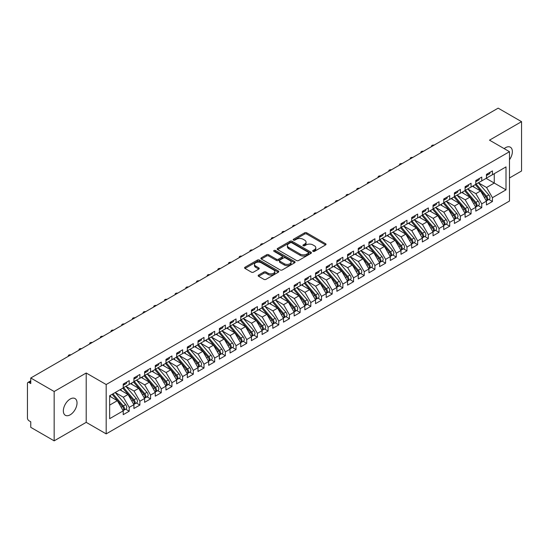 <?xml version="1.0" encoding="UTF-8"?>
<svg xmlns="http://www.w3.org/2000/svg" width="549" height="549" viewBox="0 0 549 549"><rect width="100%" height="100%" fill="white"/><g stroke="black" fill="none" stroke-linecap="round" stroke-linejoin="round"><path stroke-width="0.82" d="M312.992 251.36A1.036 0.597 0 0 0 314.46 251.36L325.598 244.923A1.482 0.858 0 0 0 326.031 244.319A1.482 0.858 0 0 0 325.598 243.715L306.726 232.817A1.482 0.858 0 0 0 304.626 232.817L293.489 239.247A1.036 0.597 0 0 0 293.18 239.673A1.036 0.597 0 0 0 293.489 240.098A1.036 0.597 0 0 0 294.95 240.098L296.398 239.261A4.749 2.738 0 0 1 303.11 239.261L304.681 240.174A4.749 2.738 0 0 1 306.067 242.109A4.749 2.738 0 0 1 304.681 244.044L303.24 244.881A1.036 0.597 0 0 0 302.931 245.3A1.036 0.597 0 0 0 303.24 245.726A1.036 0.597 0 0 0 304.709 245.726L306.15 244.895A4.749 2.738 0 0 1 312.861 244.895L314.433 245.801A4.749 2.738 0 0 1 315.819 247.736A4.749 2.738 0 0 1 314.433 249.678L312.992 250.509A1.036 0.597 0 0 0 312.683 250.934A1.036 0.597 0 0 0 312.992 251.36L312.992 250.509M70.183 414.818A9.669 5.579 120 0 0 76.503 406.301A9.669 5.579 120 0 0 75.021 398.553A9.669 5.579 120 0 0 70.183 399.027A9.669 5.579 120 0 0 63.869 407.55A9.669 5.579 120 0 0 65.352 415.298A9.669 5.579 120 0 0 70.183 414.818M509.479 159.745A9.669 5.579 120 0 0 510.357 147.207A9.669 5.579 120 0 0 505.526 147.688A9.669 5.579 120 0 0 504.167 148.628M258.593 275.076A1.482 0.858 0 0 0 258.16 275.68A1.482 0.858 0 0 0 258.593 276.284L263.891 279.345A1.482 0.858 0 0 0 265.984 279.345L278.357 272.201A1.482 0.858 0 0 0 278.796 271.59A1.482 0.858 0 0 0 278.357 270.986L259.485 260.089A1.482 0.858 0 0 0 257.385 260.089L245.012 267.233A1.482 0.858 0 0 0 244.579 267.837A1.482 0.858 0 0 0 245.012 268.447L251.408 272.139A1.482 0.858 0 0 0 253.508 272.139L258.799 269.079A1.482 0.858 0 0 0 259.238 268.475A1.482 0.858 0 0 0 258.799 267.871L255.628 266.039A3.967 2.292 0 0 1 254.468 264.419A3.967 2.292 0 0 1 256.918 262.305A3.967 2.292 0 0 1 261.242 262.799L273.663 269.971A3.967 2.292 0 0 1 274.829 271.59A3.967 2.292 0 0 1 272.379 273.711A3.967 2.292 0 0 1 268.056 273.21L265.984 272.016A1.482 0.858 0 0 0 263.891 272.016L258.593 275.076L258.593 276.284M509.479 177.972L521.55 171L521.55 121.658L498.156 108.153L30.765 378L30.765 383.545L29.056 382.564A2.265 1.311 -120 0 0 27.917 382.447A2.265 1.311 -120 0 0 27.45 383.483L27.45 418.029A2.265 1.311 -120 0 0 29.056 420.802L30.765 421.79L30.765 427.342L54.159 440.847L86.207 422.346L106.183 433.882L106.183 384.533L86.207 373.004L54.159 391.506L30.765 378M521.55 121.658L489.502 140.16L509.479 151.696L106.183 384.533M296.501 260.514A1.482 0.858 0 0 0 298.594 260.514L310.974 253.37A1.482 0.858 0 0 0 311.407 252.766A1.482 0.858 0 0 0 310.974 252.163L292.095 241.265A1.482 0.858 0 0 0 289.996 241.265L277.622 248.409A1.482 0.858 0 0 0 277.19 249.013A1.482 0.858 0 0 0 277.622 249.617L296.501 260.514M274.425 251.579A1.036 0.597 0 0 1 275.474 251.73L275.474 250.495L294.662 261.571A1.482 0.858 0 0 1 295.101 262.182A1.482 0.858 0 0 1 294.662 262.786L282.289 269.93A1.482 0.858 0 0 1 280.196 269.93L261.317 259.032L266.615 255.999L266.615 254.763L261.317 257.817A1.482 0.858 0 0 0 260.885 258.428A1.482 0.858 0 0 0 261.317 259.032L261.317 257.817M266.615 255.999A1.482 0.858 0 0 1 268.708 255.999L268.708 254.763A1.482 0.858 0 0 0 266.615 254.763M268.708 254.763L276.367 259.183A1.482 0.858 0 0 0 278.467 259.183L281.973 257.152A1.482 0.858 0 0 0 282.412 256.548A1.482 0.858 0 0 0 281.973 255.944L274.006 251.339A1.036 0.597 0 0 1 273.704 250.92A1.036 0.597 0 0 1 274.342 250.365A1.036 0.597 0 0 1 275.474 250.495M106.183 433.882L509.479 201.044L509.479 151.696M486.133 178.37L506.006 189.844L506.006 166.903L492.439 174.733L492.439 170.911L486.455 174.362L486.455 178.185L481.754 180.902L481.754 177.08L475.77 180.532L475.77 184.354L471.069 187.072L471.069 183.242L465.092 186.701L465.092 190.524L460.391 193.234L460.391 189.412L454.407 192.871L454.407 196.693L449.706 199.404L449.706 195.581L443.722 199.033L443.722 202.862L439.022 205.573L439.022 201.751L433.037 205.202L433.037 209.025L428.337 211.742L428.337 207.92L422.359 211.372L422.359 215.194L417.659 217.912L417.659 214.083L411.675 217.541L411.675 221.364L406.974 224.074L406.974 220.252L400.99 223.704L400.99 227.533L396.289 230.244L396.289 226.421L390.305 229.873L390.305 233.702L385.604 236.413L385.604 232.591L379.62 236.043L379.62 239.865L374.926 242.583L374.926 238.76L368.942 242.212L368.942 246.034L364.241 248.752L364.241 244.923L358.257 248.381L358.257 252.204L353.556 254.914L353.556 251.092L347.572 254.544L347.572 258.373L342.871 261.084L342.871 257.261L336.887 260.713L336.887 264.536L332.186 267.253L332.186 263.431L326.209 266.883L326.209 270.705L321.508 273.423L321.508 269.593L315.524 273.052L315.524 276.874L310.823 279.585L310.823 275.763L304.839 279.221L304.839 283.044L300.138 285.755L300.138 281.932L294.154 285.384L294.154 289.213L289.453 291.924L289.453 288.101L283.476 291.553L283.476 295.376L278.775 298.093L278.775 294.271L272.791 297.723L272.791 301.545L268.09 304.263L268.09 300.433L262.106 303.892L262.106 307.714L257.406 310.425L257.406 306.603L251.421 310.055L251.421 313.884L246.721 316.595L246.721 312.772L240.743 316.224L240.743 320.053L236.043 322.764L236.043 318.942L230.058 322.393L230.058 326.216L225.358 328.933L225.358 325.111L219.374 328.563L219.374 332.385L214.673 335.103L214.673 331.273L208.689 334.732L208.689 338.555L203.988 341.265L203.988 337.443L198.011 340.895L198.011 344.724L193.31 347.435L193.31 343.612L187.326 347.064L187.326 350.886L182.625 353.604L182.625 349.782L176.641 353.233L176.641 357.056L171.94 359.773L171.94 355.944L165.956 359.403L165.956 363.225L161.255 365.936L161.255 362.114L155.278 365.572L155.278 369.395L150.577 372.105L150.577 368.283L144.593 371.735L144.593 375.564L139.892 378.275L139.892 374.452L133.908 377.904L133.908 381.727L129.207 384.444L129.207 380.622L123.223 384.074L123.223 387.896L109.656 395.733L109.656 418.674L123.223 410.844L117.349 400.667L109.656 396.227M506.006 189.844L492.439 197.681L486.565 187.504L478.44 182.817M488.885 199.452L492.439 201.504L492.439 197.681M492.439 201.504L486.455 204.955L486.455 201.133L481.754 203.844L475.88 193.667L467.762 188.98L478.131 201.099L475.887 202.389A3.02 1.743 60 0 1 477.054 205.264A3.02 1.743 60 0 1 476.429 206.644A3.02 1.743 60 0 1 475.942 206.788M478.206 205.621L481.754 207.673L481.754 203.844M481.754 207.673L475.77 211.125L475.77 207.302L471.069 210.013L465.195 199.836L457.077 195.149M467.522 211.79L471.069 213.836L471.069 210.013M471.069 213.836L465.092 217.294L465.092 213.472L460.391 216.182L454.51 206.005L446.392 201.318M456.837 217.96L460.391 220.005L460.391 216.182M460.391 220.005L454.407 223.464L454.407 219.634L449.706 222.352L443.832 212.175L435.707 207.488L446.083 219.6L443.839 220.897A3.02 1.743 60 0 1 445.006 223.766A3.02 1.743 60 0 1 444.381 225.152A3.02 1.743 60 0 1 443.887 225.289M446.152 224.122L449.706 226.174L449.706 222.352M449.706 226.174L443.722 229.626L443.722 225.804L439.022 228.521L433.147 218.344L425.029 213.65L435.398 225.769L433.154 227.06A3.02 1.743 60 0 1 434.321 229.935A3.02 1.743 60 0 1 433.696 231.314A3.02 1.743 60 0 1 433.209 231.458M435.474 230.292L439.022 232.344L439.022 228.521M439.022 232.344L433.037 235.796L433.037 231.973L428.337 234.684L422.462 224.507L414.344 219.82M424.789 236.461L428.337 238.513L428.337 234.684M428.337 238.513L422.359 241.965L422.359 238.142L417.659 240.853L411.777 230.676L403.659 225.989L414.028 238.101L411.791 239.398A3.02 1.743 60 0 1 412.958 242.267A3.02 1.743 60 0 1 412.326 243.653A3.02 1.743 60 0 1 411.839 243.79M414.104 242.631L417.659 244.676L417.659 240.853M417.659 244.676L411.675 248.134L411.675 244.305L406.974 247.023L401.099 236.845L392.974 232.158M403.419 248.793L406.974 250.845L406.974 247.023M406.974 250.845L400.99 254.304L400.99 250.474L396.289 253.192L390.414 243.015L382.296 238.328M392.741 254.962L396.289 257.014L396.289 253.192M396.289 257.014L390.305 260.466L390.305 256.644L385.604 259.361L379.73 249.177L371.611 244.49M382.056 261.132L385.604 263.184L385.604 259.361M385.604 263.184L379.62 266.636L379.62 262.813L374.926 265.524L369.045 255.347L360.926 250.66M371.371 267.301L374.926 269.353L374.926 265.524M374.926 269.353L368.942 272.805L368.942 268.983L364.241 271.693L358.367 261.516L350.241 256.829L360.618 268.941L358.373 270.238A3.02 1.743 60 0 1 359.54 273.107A3.02 1.743 60 0 1 358.916 274.493A3.02 1.743 60 0 1 358.422 274.63M360.686 273.471L364.241 275.516L364.241 271.693M364.241 275.516L358.257 278.974L358.257 275.145L353.556 277.863L347.682 267.686L339.563 262.998L349.933 275.111L347.689 276.408A3.02 1.743 60 0 1 348.855 279.276A3.02 1.743 60 0 1 348.231 280.663A3.02 1.743 60 0 1 347.743 280.8M350.008 279.633L353.556 281.685L353.556 277.863M353.556 281.685L347.572 285.137L347.572 281.314L342.871 284.032L336.997 273.855L328.878 269.168M339.323 285.803L342.871 287.854L342.871 284.032M342.871 287.854L336.887 291.306L336.887 287.484L332.186 290.195L326.312 280.017L318.194 275.33L328.563 287.45L326.326 288.74A3.02 1.743 60 0 1 327.492 291.615A3.02 1.743 60 0 1 326.861 292.994A3.02 1.743 60 0 1 326.374 293.139M328.638 291.972L332.186 294.024L332.186 290.195M332.186 294.024L326.209 297.476L326.209 293.653L321.508 296.364L315.634 286.187L307.509 281.5L317.885 293.612L315.641 294.909A3.02 1.743 60 0 1 316.807 297.784A3.02 1.743 60 0 1 316.183 299.164A3.02 1.743 60 0 1 315.689 299.308M317.953 298.141L321.508 300.186L321.508 296.364M321.508 300.186L315.524 303.645L315.524 299.823L310.823 302.533L304.949 292.356L296.831 287.669M307.275 304.311L310.823 306.356L310.823 302.533M310.823 306.356L304.839 309.814L304.839 305.985L300.138 308.703L294.264 298.526L286.146 293.839L296.515 305.951L294.271 307.248A3.02 1.743 60 0 1 295.437 310.116A3.02 1.743 60 0 1 294.813 311.503A3.02 1.743 60 0 1 294.326 311.64M296.59 310.473L300.138 312.525L300.138 308.703M300.138 312.525L294.154 315.977L294.154 312.155L289.453 314.872L283.579 304.695L275.461 300.001M285.905 316.643L289.453 318.695L289.453 314.872M289.453 318.695L283.476 322.146L283.476 318.324L278.775 321.035L272.894 310.858L264.776 306.17M275.221 322.812L278.775 324.864L278.775 321.035M278.775 324.864L272.791 328.316L272.791 324.493L268.09 327.204L262.216 317.027L254.098 312.34L264.467 324.452L262.223 325.749A3.02 1.743 60 0 1 263.39 328.618A3.02 1.743 60 0 1 262.765 330.004A3.02 1.743 60 0 1 262.278 330.141M264.543 328.981L268.09 331.026L268.09 327.204M268.09 331.026L262.106 334.485L262.106 330.656L257.406 333.373L251.531 323.196L243.413 318.509L253.782 330.622L251.538 331.919A3.02 1.743 60 0 1 252.705 334.787A3.02 1.743 60 0 1 252.08 336.173A3.02 1.743 60 0 1 251.593 336.311M253.858 335.144L257.406 337.196L257.406 333.373M257.406 337.196L251.421 340.654L251.421 336.825L246.721 339.543L240.846 329.366L232.728 324.679M243.173 341.313L246.721 343.365L246.721 339.543M246.721 343.365L240.743 346.817L240.743 342.995L236.043 345.712L230.161 335.528L222.043 330.841L232.419 342.96L230.175 344.25A3.02 1.743 60 0 1 231.342 347.126A3.02 1.743 60 0 1 230.717 348.505A3.02 1.743 60 0 1 230.223 348.649M232.488 347.483L236.043 349.535L236.043 345.712M236.043 349.535L230.058 352.986L230.058 349.164L225.358 351.875L219.483 341.698L211.365 337.011L221.734 349.123L219.49 350.42A3.02 1.743 60 0 1 220.657 353.295A3.02 1.743 60 0 1 220.032 354.675A3.02 1.743 60 0 1 219.538 354.819M221.803 353.652L225.358 355.704L225.358 351.875M225.358 355.704L219.374 359.156L219.374 355.333L214.673 358.044L208.798 347.867L200.68 343.18M211.125 359.821L214.673 361.866L214.673 358.044M214.673 361.866L208.689 365.325L208.689 361.496L203.988 364.213L198.114 354.036L189.995 349.349M200.44 365.984L203.988 368.036L203.988 364.213M203.988 368.036L198.011 371.488L198.011 367.665L193.31 370.383L187.429 360.206L179.31 355.519M189.755 372.153L193.31 374.205L193.31 370.383M193.31 374.205L187.326 377.657L187.326 373.835L182.625 376.545L176.751 366.368L168.632 361.681M179.07 378.323L182.625 380.375L182.625 376.545M182.625 380.375L176.641 383.826L176.641 380.004L171.94 382.715L166.066 372.538L157.947 367.851L168.317 379.963L166.073 381.26A3.02 1.743 60 0 1 167.239 384.135A3.02 1.743 60 0 1 166.615 385.515A3.02 1.743 60 0 1 166.127 385.652M168.392 384.492L171.94 386.537L171.94 382.715M171.94 386.537L165.956 389.996L165.956 386.173L161.255 388.884L155.381 378.707L147.262 374.02M157.707 390.662L161.255 392.707L161.255 388.884M161.255 392.707L155.278 396.165L155.278 392.336L150.577 395.054L144.696 384.876L136.577 380.189L146.954 392.302L144.71 393.599A3.02 1.743 60 0 1 145.876 396.467A3.02 1.743 60 0 1 145.245 397.853A3.02 1.743 60 0 1 144.758 397.991M147.022 396.824L150.577 398.876L150.577 395.054M150.577 398.876L144.593 402.328L144.593 398.505L139.892 401.223L134.018 391.046L125.893 386.352L136.269 398.471L134.025 399.761A3.02 1.743 60 0 1 135.191 402.637A3.02 1.743 60 0 1 134.567 404.016A3.02 1.743 60 0 1 134.073 404.16M136.337 402.993L139.892 405.045L139.892 401.223M139.892 405.045L133.908 408.497L133.908 404.675L129.207 407.385L123.333 397.208L115.215 392.521M125.659 409.163L129.207 411.215L129.207 407.385M129.207 411.215L123.223 414.667L123.223 410.844M123.223 387.772L129.207 384.444M109.656 405.107L117.349 400.667M133.908 381.603L139.892 378.275M123.333 397.208L128.034 394.498L119.915 389.811M133.908 404.675L128.034 394.498M144.593 375.441L150.577 372.105M134.018 391.046L138.719 388.328L130.593 383.641M144.593 398.505L138.719 388.328M155.278 369.271L161.255 365.936M144.696 384.876L149.397 382.159L141.278 377.472M155.278 392.336L149.397 382.159M165.956 363.102L171.94 359.773M155.381 378.707L160.082 375.996L151.963 371.302M165.956 386.173L160.082 375.996M176.641 356.932L182.625 353.604M166.066 372.538L170.766 369.827L162.648 365.14M176.641 380.004L170.766 369.827M187.326 350.763L193.31 347.435M176.751 366.368L181.451 363.658L173.326 358.971M187.326 373.835L181.451 363.658M198.011 344.6L203.988 341.265M187.429 360.206L192.129 357.488L184.011 352.801M198.011 367.665L192.129 357.488M208.689 338.431L214.673 335.103M198.114 354.036L202.814 351.319L194.696 346.632M208.689 361.496L202.814 351.319M219.374 332.262L225.358 328.933M208.798 347.867L213.499 345.156L205.381 340.469M219.374 355.333L213.499 345.156M230.058 326.092L236.043 322.764M219.483 341.698L224.184 338.987L216.066 334.3M230.058 349.164L224.184 338.987M240.743 319.93L246.721 316.595M230.161 335.528L234.862 332.818L226.744 328.13M240.743 342.995L234.862 332.818M251.421 313.76L257.406 310.425M240.846 329.366L245.547 326.648L237.429 321.961M251.421 336.825L245.547 326.648M262.106 307.591L268.09 304.263M251.531 323.196L256.232 320.479L248.114 315.792M262.106 330.656L256.232 320.479M272.791 301.422L278.775 298.093M262.216 317.027L266.917 314.316L258.799 309.629M272.791 324.493L266.917 314.316M283.476 295.252L289.453 291.924M272.894 310.858L277.595 308.147L269.477 303.46M283.476 318.324L277.595 308.147M294.154 289.09L300.138 285.755M283.579 304.695L288.28 301.977L280.162 297.29M294.154 312.155L288.28 301.977M304.839 282.92L310.823 279.585M294.264 298.526L298.965 295.808L290.846 291.121M304.839 305.985L298.965 295.808M315.524 276.751L321.508 273.423M304.949 292.356L309.65 289.646L301.531 284.952M315.524 299.823L309.65 289.646M326.209 270.582L332.186 267.253M315.634 286.187L320.328 283.476L312.209 278.789M326.209 293.653L320.328 283.476M336.887 264.412L342.871 261.084M326.312 280.017L331.013 277.307L322.894 272.62M336.887 287.484L331.013 277.307M347.572 258.25L353.556 254.914M336.997 273.855L341.698 271.137L333.579 266.45M347.572 281.314L341.698 271.137M358.257 252.08L364.241 248.752M347.682 267.686L352.383 264.968L344.264 260.281M358.257 275.145L352.383 264.968M368.942 245.911L374.926 242.583M358.367 261.516L363.067 258.805L354.942 254.118M368.942 268.983L363.067 258.805M379.62 239.741L385.604 236.413M369.045 255.347L373.745 252.636L365.627 247.949M379.62 262.813L373.745 252.636M390.305 233.579L396.289 230.244M379.73 249.177L384.43 246.467L376.312 241.78M390.305 256.644L384.43 246.467M400.99 227.41L406.974 224.074M390.414 243.015L395.115 240.297L386.997 235.61M400.99 250.474L395.115 240.297M411.675 221.24L417.659 217.912M401.099 236.845L405.8 234.128L397.675 229.441M411.675 244.305L405.8 234.128M422.359 215.071L428.337 211.742M411.777 230.676L416.478 227.965L408.36 223.278M422.359 238.142L416.478 227.965M433.037 208.901L439.022 205.573M422.462 224.507L427.163 221.796L419.045 217.109M433.037 231.973L427.163 221.796M443.722 202.739L449.706 199.404M433.147 218.344L437.848 215.627L429.73 210.94M443.722 225.804L437.848 215.627M454.407 196.569L460.391 193.234M443.832 212.175L448.533 209.457L440.408 204.77M454.407 219.634L448.533 209.457M465.092 190.4L471.069 187.072M454.51 206.005L459.211 203.295L451.093 198.601M465.092 213.472L459.211 203.295M475.77 184.231L481.754 180.902M465.195 199.836L469.896 197.125L461.778 192.438M475.77 207.302L469.896 197.125M486.455 178.061L492.439 174.733M486.565 187.504L494.251 183.064L494.251 173.683L506.006 166.903M475.88 193.667L480.581 190.956L472.463 186.269M486.455 201.133L480.581 190.956M54.159 391.506L54.159 440.847M86.207 422.346L86.207 373.004M313.404 251.504L314.433 250.914A4.749 2.738 0 0 0 315.819 248.972L315.819 247.736M306.067 242.109L306.067 243.344A4.749 2.738 0 0 1 304.681 245.279L303.652 245.877M325.598 243.715L325.598 244.923L306.726 234.052A1.482 0.858 0 0 0 304.626 234.052L293.9 240.242M310.954 253.384L292.095 242.493A1.482 0.858 0 0 0 289.996 242.493L277.643 249.63M308.353 253.185A1.036 0.597 0 0 0 308.655 252.766A1.036 0.597 0 0 0 308.353 252.341L291.78 242.775A1.036 0.597 0 0 0 290.311 242.775L288.795 243.653A4.749 2.738 0 0 0 287.401 245.588A4.749 2.738 0 0 0 288.795 247.53L300.118 254.063A4.749 2.738 0 0 0 306.829 254.063L308.353 253.185L308.353 254.42A1.036 0.597 0 0 0 308.655 253.995L308.655 252.766M287.401 245.588L287.401 246.824A4.749 2.738 0 0 0 288.795 248.759L288.795 247.53M308.353 254.42L306.829 255.299A4.749 2.738 0 0 1 300.118 255.299L288.795 248.759M268.708 255.999L276.367 260.418A1.482 0.858 0 0 0 278.467 260.418L281.973 258.387A1.482 0.858 0 0 0 282.412 257.783L282.412 256.548M275.474 251.73L294.648 262.793M284.307 263.767A3.967 2.292 0 0 0 288.63 264.268A3.967 2.292 0 0 0 291.08 262.148A3.967 2.292 0 0 0 289.92 260.528L285.542 258.003A1.482 0.858 0 0 0 283.442 258.003L279.928 260.027A1.482 0.858 0 0 0 279.496 260.638A1.482 0.858 0 0 0 279.928 261.242L284.307 263.767L284.307 265.002A3.967 2.292 0 0 0 288.63 265.496A3.967 2.292 0 0 0 291.08 263.383L291.08 262.148M279.496 260.638L279.496 261.866A1.482 0.858 0 0 0 279.928 262.477L279.928 261.242M284.307 265.002L279.928 262.477M274.829 271.59L274.829 272.826A3.967 2.292 0 0 1 272.379 274.946A3.967 2.292 0 0 1 268.056 274.445L265.984 273.251A1.482 0.858 0 0 0 263.891 273.251L258.613 276.298M254.468 264.419L254.468 265.654A3.967 2.292 0 0 0 255.628 267.274L255.628 266.039M258.799 267.871L258.799 269.079L255.628 267.274M278.357 270.986L278.357 272.201L259.485 261.324A1.482 0.858 0 0 0 257.385 261.324L245.032 268.454L245.012 267.233M476.189 184.114L486.572 196.226A3.02 1.743 60 0 1 487.738 199.095A3.02 1.743 60 0 1 487.114 200.481L489.358 199.184A3.02 1.743 -120 0 0 489.983 197.798A3.02 1.743 -120 0 0 488.816 194.929L478.426 182.824M487.114 200.481A3.02 1.743 60 0 1 486.62 200.618M475.331 184.608L485.714 196.714A3.02 1.743 60 0 1 486.881 199.589A3.02 1.743 60 0 1 486.332 200.92M474.322 187.339L473.087 185.905M486.455 175.536A3.02 1.743 -120 0 0 486.881 174.308A3.02 1.743 -120 0 0 486.874 174.122M486.62 175.337A3.02 1.743 -120 0 0 487.114 175.193A3.02 1.743 -120 0 0 487.738 173.813A3.02 1.743 -120 0 0 487.732 173.628M489.976 172.331A3.02 1.743 60 0 1 489.983 172.516A3.02 1.743 60 0 1 489.358 173.903L487.114 175.193M434.101 145.128A1.887 1.091 -0 0 0 431.528 146.144A1.887 1.091 -0 0 0 431.658 146.542M476.429 206.644L478.673 205.353A3.02 1.743 -120 0 0 479.298 203.967A3.02 1.743 -120 0 0 478.131 201.099M464.646 190.778L475.036 202.883A3.02 1.743 60 0 1 476.203 205.758A3.02 1.743 60 0 1 475.654 207.09M463.637 193.509L462.402 192.075M465.504 190.283L475.887 202.389M454.819 196.453L465.202 208.558A3.02 1.743 60 0 1 466.369 211.434A3.02 1.743 60 0 1 465.744 212.813L467.988 211.516A3.02 1.743 -120 0 0 468.613 210.137A3.02 1.743 -120 0 0 467.446 207.261L457.063 195.156M465.744 212.813A3.02 1.743 60 0 1 465.257 212.957M453.961 196.947L464.351 209.052A3.02 1.743 60 0 1 465.518 211.921A3.02 1.743 60 0 1 464.969 213.259M452.952 199.678L451.724 198.244M444.134 202.622L454.524 214.728A3.02 1.743 60 0 1 455.691 217.596A3.02 1.743 60 0 1 455.059 218.982L457.303 217.685A3.02 1.743 -120 0 0 457.935 216.306A3.02 1.743 -120 0 0 456.768 213.431L446.378 201.325M455.059 218.982A3.02 1.743 60 0 1 454.572 219.12M443.283 203.116L453.666 215.222A3.02 1.743 60 0 1 454.833 218.09A3.02 1.743 60 0 1 454.284 219.428M442.268 205.848L441.039 204.406M444.381 225.152L446.625 223.855A3.02 1.743 -120 0 0 447.25 222.469A3.02 1.743 -120 0 0 446.083 219.6M432.598 209.279L442.981 221.391A3.02 1.743 60 0 1 444.148 224.26A3.02 1.743 60 0 1 443.599 225.591M431.583 212.01L430.354 210.576M433.456 208.792L443.839 220.897M475.77 181.705A3.02 1.743 -120 0 0 476.203 180.47A3.02 1.743 -120 0 0 476.196 180.292M475.942 181.499A3.02 1.743 -120 0 0 476.429 181.362A3.02 1.743 -120 0 0 477.054 179.976A3.02 1.743 -120 0 0 477.047 179.798M479.291 178.5A3.02 1.743 60 0 1 479.298 178.686A3.02 1.743 60 0 1 478.673 180.065L476.429 181.362M423.416 151.298A1.887 1.091 -0 0 0 420.843 152.313A1.887 1.091 -0 0 0 420.973 152.711M465.092 187.875A3.02 1.743 -120 0 0 465.518 186.639A3.02 1.743 -120 0 0 465.511 186.454M465.257 187.669A3.02 1.743 -120 0 0 465.744 187.532A3.02 1.743 -120 0 0 466.369 186.145A3.02 1.743 -120 0 0 466.369 185.96M468.606 184.67A3.02 1.743 60 0 1 468.613 184.855A3.02 1.743 60 0 1 467.988 186.235L465.744 187.532M412.738 157.467A1.887 1.091 -0 0 0 410.158 158.483A1.887 1.091 -0 0 0 410.288 158.881M454.407 194.044A3.02 1.743 -120 0 0 454.833 192.809A3.02 1.743 -120 0 0 454.826 192.624M454.572 193.838A3.02 1.743 -120 0 0 455.059 193.701A3.02 1.743 -120 0 0 455.691 192.315A3.02 1.743 -120 0 0 455.684 192.129M457.928 190.832A3.02 1.743 60 0 1 457.935 191.018A3.02 1.743 60 0 1 457.303 192.404L455.059 193.701M402.053 163.636A1.887 1.091 -0 0 0 399.473 164.652A1.887 1.091 -0 0 0 399.603 165.05M443.722 200.207A3.02 1.743 -120 0 0 444.148 198.978A3.02 1.743 -120 0 0 444.141 198.793M443.887 200.008A3.02 1.743 -120 0 0 444.381 199.863A3.02 1.743 -120 0 0 445.006 198.484A3.02 1.743 -120 0 0 444.999 198.299M447.243 197.002A3.02 1.743 60 0 1 447.25 197.187A3.02 1.743 60 0 1 446.625 198.573L444.381 199.863M391.368 169.799A1.887 1.091 -0 0 0 388.795 170.814A1.887 1.091 -0 0 0 388.925 171.213M433.696 231.314L435.94 230.024A3.02 1.743 -120 0 0 436.565 228.638A3.02 1.743 -120 0 0 435.398 225.769M421.913 215.448L432.303 227.554A3.02 1.743 60 0 1 433.47 230.429A3.02 1.743 60 0 1 432.921 231.76M420.905 218.179L419.669 216.745M422.771 214.954L433.154 227.06M433.037 206.376A3.02 1.743 -120 0 0 433.47 205.148A3.02 1.743 -120 0 0 433.463 204.962M433.209 206.177A3.02 1.743 -120 0 0 433.696 206.033A3.02 1.743 -120 0 0 434.321 204.653A3.02 1.743 -120 0 0 434.314 204.468M436.558 203.171A3.02 1.743 60 0 1 436.565 203.356A3.02 1.743 60 0 1 435.94 204.736L433.696 206.033M380.683 175.968A1.887 1.091 -0 0 0 378.11 176.984A1.887 1.091 -0 0 0 378.24 177.382M412.086 221.123L422.469 233.229A3.02 1.743 60 0 1 423.636 236.104A3.02 1.743 60 0 1 423.011 237.484L425.255 236.194A3.02 1.743 -120 0 0 425.88 234.807A3.02 1.743 -120 0 0 424.713 231.932L414.33 219.826M423.011 237.484A3.02 1.743 60 0 1 422.524 237.628M411.228 221.618L421.618 233.723A3.02 1.743 60 0 1 422.785 236.598A3.02 1.743 60 0 1 422.236 237.93M410.22 224.349L408.991 222.915M412.326 243.653L414.57 242.356A3.02 1.743 -120 0 0 415.195 240.977A3.02 1.743 -120 0 0 414.028 238.101M400.55 227.787L410.933 239.892A3.02 1.743 60 0 1 412.1 242.761A3.02 1.743 60 0 1 411.551 244.099M399.535 230.518L398.306 229.084M401.401 227.293L411.791 239.398M390.723 233.462L401.106 245.568A3.02 1.743 60 0 1 402.273 248.436A3.02 1.743 60 0 1 401.648 249.822L403.892 248.525A3.02 1.743 -120 0 0 404.517 247.146A3.02 1.743 -120 0 0 403.35 244.271L392.96 232.165M401.648 249.822A3.02 1.743 60 0 1 401.154 249.96M389.865 233.956L400.248 246.062A3.02 1.743 60 0 1 401.415 248.93A3.02 1.743 60 0 1 400.866 250.269M388.85 236.688L387.621 235.247M380.038 239.632L390.421 251.737A3.02 1.743 60 0 1 391.588 254.606A3.02 1.743 60 0 1 390.963 255.992L393.208 254.695A3.02 1.743 -120 0 0 393.832 253.309A3.02 1.743 -120 0 0 392.665 250.44L382.282 238.335M390.963 255.992A3.02 1.743 60 0 1 390.476 256.129M379.181 240.119L389.57 252.224A3.02 1.743 60 0 1 390.737 255.1A3.02 1.743 60 0 1 390.188 256.431M378.172 242.85L376.937 241.416M422.359 212.545A3.02 1.743 -120 0 0 422.785 211.31A3.02 1.743 -120 0 0 422.778 211.125M422.524 212.339A3.02 1.743 -120 0 0 423.011 212.202A3.02 1.743 -120 0 0 423.636 210.816A3.02 1.743 -120 0 0 423.629 210.638M425.873 209.341A3.02 1.743 60 0 1 425.88 209.526A3.02 1.743 60 0 1 425.255 210.905L423.011 212.202M370.005 182.138A1.887 1.091 -0 0 0 367.425 183.153A1.887 1.091 -0 0 0 367.556 183.551M411.675 218.715A3.02 1.743 -120 0 0 412.1 217.479A3.02 1.743 -120 0 0 412.093 217.294M411.839 218.509A3.02 1.743 -120 0 0 412.326 218.372A3.02 1.743 -120 0 0 412.958 216.985A3.02 1.743 -120 0 0 412.951 216.8M415.195 215.51A3.02 1.743 60 0 1 415.195 215.688A3.02 1.743 60 0 1 414.57 217.075L412.326 218.372M359.321 188.307A1.887 1.091 -0 0 0 356.74 189.323A1.887 1.091 -0 0 0 356.871 189.721M400.99 224.884A3.02 1.743 -120 0 0 401.415 223.649A3.02 1.743 -120 0 0 401.408 223.464M401.154 224.678A3.02 1.743 -120 0 0 401.648 224.541A3.02 1.743 -120 0 0 402.273 223.155A3.02 1.743 -120 0 0 402.266 222.969M404.51 221.672A3.02 1.743 60 0 1 404.517 221.858A3.02 1.743 60 0 1 403.892 223.244L401.648 224.541M348.636 194.476A1.887 1.091 -0 0 0 346.062 195.492A1.887 1.091 -0 0 0 346.193 195.89M390.305 231.047A3.02 1.743 -120 0 0 390.737 229.818A3.02 1.743 -120 0 0 390.73 229.633M390.476 230.848A3.02 1.743 -120 0 0 390.963 230.704A3.02 1.743 -120 0 0 391.588 229.324A3.02 1.743 -120 0 0 391.581 229.139M393.825 227.842A3.02 1.743 60 0 1 393.832 228.027A3.02 1.743 60 0 1 393.208 229.413L390.963 230.704M337.951 200.639A1.887 1.091 -0 0 0 335.377 201.655A1.887 1.091 -0 0 0 335.508 202.053M369.353 245.794L379.736 257.9A3.02 1.743 60 0 1 380.903 260.775A3.02 1.743 60 0 1 380.279 262.154L382.523 260.864A3.02 1.743 -120 0 0 383.147 259.478A3.02 1.743 -120 0 0 381.98 256.609L371.598 244.504M380.279 262.154A3.02 1.743 60 0 1 379.791 262.298M368.496 246.288L378.885 258.394A3.02 1.743 60 0 1 380.052 261.269A3.02 1.743 60 0 1 379.503 262.6M367.487 249.02L366.258 247.585M358.669 251.964L369.058 264.069A3.02 1.743 60 0 1 370.225 266.944A3.02 1.743 60 0 1 369.594 268.324L371.838 267.027A3.02 1.743 -120 0 0 372.462 265.647A3.02 1.743 -120 0 0 371.296 262.772L360.913 250.667M369.594 268.324A3.02 1.743 60 0 1 369.106 268.468M357.818 252.458L368.201 264.563A3.02 1.743 60 0 1 369.367 267.438A3.02 1.743 60 0 1 368.818 268.77M356.802 255.189L355.574 253.755M358.916 274.493L361.16 273.196A3.02 1.743 -120 0 0 361.784 271.817A3.02 1.743 -120 0 0 360.618 268.941M347.133 258.627L357.516 270.732A3.02 1.743 60 0 1 358.682 273.601A3.02 1.743 60 0 1 358.133 274.939M346.117 261.358L344.889 259.924M347.984 258.133L358.373 270.238M348.231 280.663L350.475 279.366A3.02 1.743 -120 0 0 351.099 277.979A3.02 1.743 -120 0 0 349.933 275.111M336.448 264.796L346.831 276.902A3.02 1.743 60 0 1 347.997 279.77A3.02 1.743 60 0 1 347.455 281.109M335.439 267.521L334.204 266.087M337.306 264.302L347.689 276.408M326.621 270.465L337.004 282.57A3.02 1.743 60 0 1 338.17 285.446A3.02 1.743 60 0 1 337.546 286.832L339.79 285.535A3.02 1.743 -120 0 0 340.414 284.149A3.02 1.743 -120 0 0 339.248 281.28L328.865 269.175M337.546 286.832A3.02 1.743 60 0 1 337.059 286.969M325.763 270.959L336.153 283.064A3.02 1.743 60 0 1 337.319 285.94A3.02 1.743 60 0 1 336.77 287.271M324.754 273.69L323.519 272.256M379.62 237.216A3.02 1.743 -120 0 0 380.052 235.981A3.02 1.743 -120 0 0 380.045 235.802M379.791 237.01A3.02 1.743 -120 0 0 380.279 236.873A3.02 1.743 -120 0 0 380.903 235.494A3.02 1.743 -120 0 0 380.896 235.308M383.14 234.011A3.02 1.743 60 0 1 383.147 234.197A3.02 1.743 60 0 1 382.523 235.576L380.279 236.873M327.273 206.808A1.887 1.091 -0 0 0 324.692 207.824A1.887 1.091 -0 0 0 324.823 208.222M368.942 243.385A3.02 1.743 -120 0 0 369.367 242.15A3.02 1.743 -120 0 0 369.36 241.965M369.106 243.18A3.02 1.743 -120 0 0 369.594 243.042A3.02 1.743 -120 0 0 370.225 241.656A3.02 1.743 -120 0 0 370.218 241.471M372.462 240.181A3.02 1.743 60 0 1 372.462 240.366A3.02 1.743 60 0 1 371.838 241.745L369.594 243.042M316.588 212.978A1.887 1.091 -0 0 0 314.007 213.993A1.887 1.091 -0 0 0 314.138 214.391M358.257 249.555A3.02 1.743 -120 0 0 358.682 248.32A3.02 1.743 -120 0 0 358.675 248.134M358.422 249.349A3.02 1.743 -120 0 0 358.916 249.212A3.02 1.743 -120 0 0 359.54 247.825A3.02 1.743 -120 0 0 359.533 247.64M361.777 246.343A3.02 1.743 60 0 1 361.784 246.528A3.02 1.743 60 0 1 361.16 247.915L358.916 249.212M305.903 219.147A1.887 1.091 -0 0 0 303.322 220.163A1.887 1.091 -0 0 0 303.453 220.561M347.572 255.724A3.02 1.743 -120 0 0 347.997 254.489A3.02 1.743 -120 0 0 347.997 254.304M347.743 255.518A3.02 1.743 -120 0 0 348.231 255.374A3.02 1.743 -120 0 0 348.855 253.995A3.02 1.743 -120 0 0 348.848 253.81M351.092 252.513A3.02 1.743 60 0 1 351.099 252.698A3.02 1.743 60 0 1 350.475 254.084L348.231 255.374M295.218 225.316A1.887 1.091 -0 0 0 292.644 226.325A1.887 1.091 -0 0 0 292.775 226.723M336.887 261.887A3.02 1.743 -120 0 0 337.319 260.658A3.02 1.743 -120 0 0 337.312 260.473M337.059 261.688A3.02 1.743 -120 0 0 337.546 261.544A3.02 1.743 -120 0 0 338.17 260.164A3.02 1.743 -120 0 0 338.163 259.979M340.407 258.682A3.02 1.743 60 0 1 340.414 258.867A3.02 1.743 60 0 1 339.79 260.253L337.546 261.544M284.54 231.479A1.887 1.091 -0 0 0 281.96 232.495A1.887 1.091 -0 0 0 282.09 232.893M326.861 292.994L329.105 291.704A3.02 1.743 -120 0 0 329.729 290.318A3.02 1.743 -120 0 0 328.563 287.45M315.085 277.128L325.468 289.234A3.02 1.743 60 0 1 326.634 292.109A3.02 1.743 60 0 1 326.085 293.441M314.069 279.86L312.841 278.425M315.936 276.634L326.326 288.74M326.209 268.056A3.02 1.743 -120 0 0 326.634 266.821A3.02 1.743 -120 0 0 326.628 266.642M326.374 267.85A3.02 1.743 -120 0 0 326.861 267.713A3.02 1.743 -120 0 0 327.492 266.327A3.02 1.743 -120 0 0 327.485 266.148M329.729 264.851A3.02 1.743 60 0 1 329.729 265.037A3.02 1.743 60 0 1 329.105 266.416L326.861 267.713M273.855 237.648A1.887 1.091 -0 0 0 271.275 238.664A1.887 1.091 -0 0 0 271.405 239.062M316.183 299.164L318.42 297.867A3.02 1.743 -120 0 0 319.051 296.487A3.02 1.743 -120 0 0 317.885 293.612M304.4 283.298L314.783 295.403A3.02 1.743 60 0 1 315.95 298.272A3.02 1.743 60 0 1 315.401 299.61M303.384 286.029L302.156 284.595M305.251 282.804L315.641 294.909M315.524 274.226A3.02 1.743 -120 0 0 315.95 272.99A3.02 1.743 -120 0 0 315.943 272.805M315.689 274.02A3.02 1.743 -120 0 0 316.183 273.882A3.02 1.743 -120 0 0 316.807 272.496A3.02 1.743 -120 0 0 316.8 272.311M319.044 271.021A3.02 1.743 60 0 1 319.051 271.206A3.02 1.743 60 0 1 318.42 272.585L316.183 273.882M263.17 243.818A1.887 1.091 -0 0 0 260.59 244.833A1.887 1.091 -0 0 0 260.72 245.231M294.573 288.973L304.956 301.078A3.02 1.743 60 0 1 306.122 303.947A3.02 1.743 60 0 1 305.498 305.333L307.742 304.036A3.02 1.743 -120 0 0 308.366 302.657A3.02 1.743 -120 0 0 307.2 299.781L296.817 287.676M305.498 305.333A3.02 1.743 60 0 1 305.011 305.47M293.715 289.467L304.098 301.573A3.02 1.743 60 0 1 305.265 304.441A3.02 1.743 60 0 1 304.716 305.779M292.706 292.198L291.471 290.757M304.839 280.395A3.02 1.743 -120 0 0 305.265 279.16A3.02 1.743 -120 0 0 305.265 278.974M305.011 280.189A3.02 1.743 -120 0 0 305.498 280.052A3.02 1.743 -120 0 0 306.122 278.666A3.02 1.743 -120 0 0 306.116 278.48M308.36 277.183A3.02 1.743 60 0 1 308.366 277.369A3.02 1.743 60 0 1 307.742 278.755L305.498 280.052M252.485 249.987A1.887 1.091 -0 0 0 249.912 251.003A1.887 1.091 -0 0 0 250.042 251.401M294.813 311.503L297.057 310.206A3.02 1.743 -120 0 0 297.682 308.819A3.02 1.743 -120 0 0 296.515 305.951M283.03 295.63L293.42 307.742A3.02 1.743 60 0 1 294.587 310.61A3.02 1.743 60 0 1 294.038 311.942M282.021 298.361L280.786 296.927M283.888 295.142L294.271 307.248M294.154 286.557A3.02 1.743 -120 0 0 294.587 285.329A3.02 1.743 -120 0 0 294.58 285.144M294.326 286.358A3.02 1.743 -120 0 0 294.813 286.214A3.02 1.743 -120 0 0 295.437 284.835A3.02 1.743 -120 0 0 295.431 284.65M297.675 283.353A3.02 1.743 60 0 1 297.682 283.538A3.02 1.743 60 0 1 297.057 284.924L294.813 286.214M241.807 256.15A1.887 1.091 -0 0 0 239.227 257.165A1.887 1.091 -0 0 0 239.357 257.563M273.203 301.305L283.586 313.41A3.02 1.743 60 0 1 284.753 316.286A3.02 1.743 60 0 1 284.128 317.665L286.372 316.375A3.02 1.743 -120 0 0 286.997 314.989A3.02 1.743 -120 0 0 285.83 312.12L275.447 300.015M284.128 317.665A3.02 1.743 60 0 1 283.641 317.809M272.352 301.799L282.735 313.904A3.02 1.743 60 0 1 283.902 316.78A3.02 1.743 60 0 1 283.353 318.111M271.336 304.53L270.108 303.096M283.476 292.727A3.02 1.743 -120 0 0 283.902 291.498A3.02 1.743 -120 0 0 283.895 291.313M283.641 292.528A3.02 1.743 -120 0 0 284.128 292.384A3.02 1.743 -120 0 0 284.753 291.004A3.02 1.743 -120 0 0 284.753 290.819M286.997 289.522A3.02 1.743 60 0 1 286.997 289.707A3.02 1.743 60 0 1 286.372 291.087L284.128 292.384M231.122 262.319A1.887 1.091 -0 0 0 228.542 263.335A1.887 1.091 -0 0 0 228.672 263.733M262.518 307.474L272.908 319.58A3.02 1.743 60 0 1 274.075 322.455A3.02 1.743 60 0 1 273.45 323.835L275.687 322.544A3.02 1.743 -120 0 0 276.319 321.158A3.02 1.743 -120 0 0 275.152 318.283L264.762 306.177M273.45 323.835A3.02 1.743 60 0 1 272.956 323.979M261.667 307.968L272.05 320.074A3.02 1.743 60 0 1 273.217 322.949A3.02 1.743 60 0 1 272.668 324.281M260.651 310.7L259.423 309.265M272.791 298.896A3.02 1.743 -120 0 0 273.217 297.661A3.02 1.743 -120 0 0 273.21 297.476M272.956 298.69A3.02 1.743 -120 0 0 273.45 298.553A3.02 1.743 -120 0 0 274.075 297.167A3.02 1.743 -120 0 0 274.068 296.988M276.312 295.691A3.02 1.743 60 0 1 276.319 295.877A3.02 1.743 60 0 1 275.687 297.256L273.45 298.553M220.437 268.488A1.887 1.091 -0 0 0 217.857 269.504A1.887 1.091 -0 0 0 217.987 269.902M262.765 330.004L265.009 328.707A3.02 1.743 -120 0 0 265.634 327.328A3.02 1.743 -120 0 0 264.467 324.452M250.982 314.138L261.365 326.243A3.02 1.743 60 0 1 262.532 329.112A3.02 1.743 60 0 1 261.983 330.45M249.973 316.869L248.738 315.435M251.84 313.644L262.223 325.749M262.106 305.066A3.02 1.743 -120 0 0 262.532 303.83A3.02 1.743 -120 0 0 262.532 303.645M262.278 304.86A3.02 1.743 -120 0 0 262.765 304.722A3.02 1.743 -120 0 0 263.39 303.336A3.02 1.743 -120 0 0 263.383 303.151M265.627 301.861A3.02 1.743 60 0 1 265.634 302.039A3.02 1.743 60 0 1 265.009 303.425L262.765 304.722M209.752 274.658A1.887 1.091 -0 0 0 207.179 275.673A1.887 1.091 -0 0 0 207.309 276.072M252.08 336.173L254.324 334.876A3.02 1.743 -120 0 0 254.949 333.497A3.02 1.743 -120 0 0 253.782 330.622M240.297 320.307L250.687 332.413A3.02 1.743 60 0 1 251.854 335.281A3.02 1.743 60 0 1 251.305 336.619M239.289 323.038L238.053 321.597M241.155 319.813L251.538 331.919M251.421 311.235A3.02 1.743 -120 0 0 251.854 310A3.02 1.743 -120 0 0 251.847 309.814M251.593 311.029A3.02 1.743 -120 0 0 252.08 310.892A3.02 1.743 -120 0 0 252.705 309.506A3.02 1.743 -120 0 0 252.698 309.32M254.942 308.023A3.02 1.743 60 0 1 254.949 308.209A3.02 1.743 60 0 1 254.324 309.595L252.08 310.892M199.074 280.827A1.887 1.091 -0 0 0 196.494 281.843A1.887 1.091 -0 0 0 196.624 282.241M230.47 325.982L240.853 338.088A3.02 1.743 60 0 1 242.02 340.956A3.02 1.743 60 0 1 241.395 342.343L243.639 341.046A3.02 1.743 -120 0 0 244.264 339.659A3.02 1.743 -120 0 0 243.097 336.791L232.714 324.685M241.395 342.343A3.02 1.743 60 0 1 240.908 342.48M229.619 326.47L240.002 338.575A3.02 1.743 60 0 1 241.169 341.451A3.02 1.743 60 0 1 240.62 342.782M228.604 329.201L227.375 327.767M240.743 317.397A3.02 1.743 -120 0 0 241.169 316.169A3.02 1.743 -120 0 0 241.162 315.984M240.908 317.198A3.02 1.743 -120 0 0 241.395 317.054A3.02 1.743 -120 0 0 242.02 315.675A3.02 1.743 -120 0 0 242.02 315.49M244.264 314.193A3.02 1.743 60 0 1 244.264 314.378A3.02 1.743 60 0 1 243.639 315.764L241.395 317.054M188.389 286.99A1.887 1.091 -0 0 0 185.809 288.005A1.887 1.091 -0 0 0 185.939 288.403M230.717 348.505L232.954 347.215A3.02 1.743 -120 0 0 233.586 345.829A3.02 1.743 -120 0 0 232.419 342.96M218.934 332.639L229.317 344.745A3.02 1.743 60 0 1 230.484 347.62A3.02 1.743 60 0 1 229.935 348.951M217.919 335.37L216.69 333.936M219.785 332.145L230.175 344.25M230.058 323.567A3.02 1.743 -120 0 0 230.484 322.332A3.02 1.743 -120 0 0 230.477 322.153M230.223 323.361A3.02 1.743 -120 0 0 230.717 323.224A3.02 1.743 -120 0 0 231.342 321.844A3.02 1.743 -120 0 0 231.335 321.659M233.579 320.362A3.02 1.743 60 0 1 233.586 320.547A3.02 1.743 60 0 1 232.954 321.927L230.717 323.224M177.704 293.159A1.887 1.091 -0 0 0 175.124 294.175A1.887 1.091 -0 0 0 175.255 294.573M220.032 354.675L222.276 353.378A3.02 1.743 -120 0 0 222.901 351.998A3.02 1.743 -120 0 0 221.734 349.123M208.249 338.808L218.632 350.914A3.02 1.743 60 0 1 219.799 353.789A3.02 1.743 60 0 1 219.25 355.121M207.241 341.54L206.005 340.106M209.107 338.314L219.49 350.42M219.374 329.736A3.02 1.743 -120 0 0 219.799 328.501A3.02 1.743 -120 0 0 219.799 328.316M219.538 329.53A3.02 1.743 -120 0 0 220.032 329.393A3.02 1.743 -120 0 0 220.657 328.007A3.02 1.743 -120 0 0 220.65 327.822M222.894 326.531A3.02 1.743 60 0 1 222.901 326.717A3.02 1.743 60 0 1 222.276 328.096L220.032 329.393M167.02 299.329A1.887 1.091 -0 0 0 164.446 300.344A1.887 1.091 -0 0 0 164.576 300.742M198.422 344.484L208.805 356.589A3.02 1.743 60 0 1 209.972 359.458A3.02 1.743 60 0 1 209.347 360.844L211.591 359.547A3.02 1.743 -120 0 0 212.216 358.168A3.02 1.743 -120 0 0 211.049 355.292L200.666 343.187M209.347 360.844A3.02 1.743 60 0 1 208.86 360.981M197.565 344.978L207.954 357.083A3.02 1.743 60 0 1 209.121 359.952A3.02 1.743 60 0 1 208.572 361.29M196.556 347.709L195.32 346.275M208.689 335.906A3.02 1.743 -120 0 0 209.121 334.67A3.02 1.743 -120 0 0 209.114 334.485M208.86 335.7A3.02 1.743 -120 0 0 209.347 335.563A3.02 1.743 -120 0 0 209.972 334.176A3.02 1.743 -120 0 0 209.965 333.991M212.209 332.694A3.02 1.743 60 0 1 212.216 332.879A3.02 1.743 60 0 1 211.591 334.266L209.347 335.563M156.341 305.498A1.887 1.091 -0 0 0 153.761 306.514A1.887 1.091 -0 0 0 153.892 306.912M187.737 350.653L198.12 362.759A3.02 1.743 60 0 1 199.287 365.627A3.02 1.743 60 0 1 198.663 367.013L200.907 365.716A3.02 1.743 -120 0 0 201.531 364.33A3.02 1.743 -120 0 0 200.364 361.462L189.981 349.356M198.663 367.013A3.02 1.743 60 0 1 198.175 367.151M186.886 351.147L197.269 363.253A3.02 1.743 60 0 1 198.436 366.121A3.02 1.743 60 0 1 197.887 367.453M185.871 353.872L184.642 352.437M198.011 342.075A3.02 1.743 -120 0 0 198.436 340.84A3.02 1.743 -120 0 0 198.429 340.654M198.175 341.869A3.02 1.743 -120 0 0 198.663 341.725A3.02 1.743 -120 0 0 199.287 340.346A3.02 1.743 -120 0 0 199.287 340.16M201.531 338.863A3.02 1.743 60 0 1 201.531 339.049A3.02 1.743 60 0 1 200.907 340.435L198.663 341.725M145.657 311.667A1.887 1.091 -0 0 0 143.076 312.676A1.887 1.091 -0 0 0 143.207 313.074M177.053 356.816L187.442 368.921A3.02 1.743 60 0 1 188.609 371.797A3.02 1.743 60 0 1 187.978 373.183L190.222 371.886A3.02 1.743 -120 0 0 190.853 370.5A3.02 1.743 -120 0 0 189.686 367.631L179.297 355.526M187.978 373.183A3.02 1.743 60 0 1 187.49 373.32M176.202 357.31L186.585 369.415A3.02 1.743 60 0 1 187.751 372.291A3.02 1.743 60 0 1 187.202 373.622M175.186 360.041L173.958 358.607M187.326 348.238A3.02 1.743 -120 0 0 187.751 347.009A3.02 1.743 -120 0 0 187.744 346.824M187.49 348.039A3.02 1.743 -120 0 0 187.978 347.894A3.02 1.743 -120 0 0 188.609 346.515A3.02 1.743 -120 0 0 188.602 346.33M190.846 345.033A3.02 1.743 60 0 1 190.853 345.218A3.02 1.743 60 0 1 190.222 346.604L187.978 347.894M134.972 317.83A1.887 1.091 -0 0 0 132.391 318.845A1.887 1.091 -0 0 0 132.522 319.243M166.374 362.985L176.757 375.091A3.02 1.743 60 0 1 177.924 377.966A3.02 1.743 60 0 1 177.3 379.345L179.544 378.055A3.02 1.743 -120 0 0 180.168 376.669A3.02 1.743 -120 0 0 179.001 373.8L168.618 361.688M177.3 379.345A3.02 1.743 60 0 1 176.805 379.489M165.517 363.479L175.9 375.585A3.02 1.743 60 0 1 177.066 378.46A3.02 1.743 60 0 1 176.517 379.791M164.508 366.21L163.273 364.776M176.641 354.407A3.02 1.743 -120 0 0 177.066 353.172A3.02 1.743 -120 0 0 177.066 352.986M176.805 354.201A3.02 1.743 -120 0 0 177.3 354.064A3.02 1.743 -120 0 0 177.924 352.678A3.02 1.743 -120 0 0 177.917 352.499M180.161 351.202A3.02 1.743 60 0 1 180.168 351.387A3.02 1.743 60 0 1 179.544 352.767L177.3 354.064M124.287 323.999A1.887 1.091 -0 0 0 121.713 325.015A1.887 1.091 -0 0 0 121.844 325.413M166.615 385.515L168.859 384.218A3.02 1.743 -120 0 0 169.483 382.838A3.02 1.743 -120 0 0 168.317 379.963M154.832 369.649L165.222 381.754A3.02 1.743 60 0 1 166.388 384.623A3.02 1.743 60 0 1 165.839 385.961M153.823 372.38L152.588 370.946M155.69 369.154L166.073 381.26M165.956 360.576A3.02 1.743 -120 0 0 166.388 359.341A3.02 1.743 -120 0 0 166.381 359.156M166.127 360.37A3.02 1.743 -120 0 0 166.615 360.233A3.02 1.743 -120 0 0 167.239 358.847A3.02 1.743 -120 0 0 167.232 358.662M169.476 357.372A3.02 1.743 60 0 1 169.483 357.557A3.02 1.743 60 0 1 168.859 358.936L166.615 360.233M113.609 330.169A1.887 1.091 -0 0 0 111.028 331.184A1.887 1.091 -0 0 0 111.159 331.582M145.005 375.324L155.388 387.429A3.02 1.743 60 0 1 156.554 390.298A3.02 1.743 60 0 1 155.93 391.684L158.174 390.387A3.02 1.743 -120 0 0 158.798 389.008A3.02 1.743 -120 0 0 157.632 386.132L147.249 374.027M155.93 391.684A3.02 1.743 60 0 1 155.442 391.821M144.154 375.818L154.537 387.923A3.02 1.743 60 0 1 155.703 390.792A3.02 1.743 60 0 1 155.154 392.13M143.138 378.549L141.91 377.108M155.278 366.746A3.02 1.743 -120 0 0 155.703 365.51A3.02 1.743 -120 0 0 155.696 365.325M155.442 366.54A3.02 1.743 -120 0 0 155.93 366.403A3.02 1.743 -120 0 0 156.554 365.016A3.02 1.743 -120 0 0 156.554 364.831M158.791 363.534A3.02 1.743 60 0 1 158.798 363.719A3.02 1.743 60 0 1 158.174 365.106L155.93 366.403M102.924 336.338A1.887 1.091 -0 0 0 100.343 337.354A1.887 1.091 -0 0 0 100.474 337.752M145.245 397.853L147.489 396.556A3.02 1.743 -120 0 0 148.12 395.17A3.02 1.743 -120 0 0 146.954 392.302M133.469 381.98L143.852 394.093A3.02 1.743 60 0 1 145.018 396.961A3.02 1.743 60 0 1 144.469 398.293M132.453 384.712L131.225 383.277M134.32 381.493L144.71 393.599M144.593 372.908A3.02 1.743 -120 0 0 145.018 371.68A3.02 1.743 -120 0 0 145.011 371.495M144.758 372.709A3.02 1.743 -120 0 0 145.245 372.565A3.02 1.743 -120 0 0 145.876 371.186A3.02 1.743 -120 0 0 145.869 371M148.113 369.703A3.02 1.743 60 0 1 148.12 369.889A3.02 1.743 60 0 1 147.489 371.275L145.245 372.565M92.239 342.501A1.887 1.091 -0 0 0 89.659 343.516A1.887 1.091 -0 0 0 89.789 343.914M134.567 404.016L136.811 402.726A3.02 1.743 -120 0 0 137.435 401.34A3.02 1.743 -120 0 0 136.269 398.471M122.784 388.15L133.167 400.255A3.02 1.743 60 0 1 134.333 403.131A3.02 1.743 60 0 1 133.784 404.462M121.775 390.881L120.54 389.447M123.642 387.656L134.025 399.761M133.908 379.078A3.02 1.743 -120 0 0 134.333 377.849A3.02 1.743 -120 0 0 134.333 377.664M134.073 378.879A3.02 1.743 -120 0 0 134.567 378.735A3.02 1.743 -120 0 0 135.191 377.355A3.02 1.743 -120 0 0 135.184 377.17M137.428 375.873A3.02 1.743 60 0 1 137.435 376.058A3.02 1.743 60 0 1 136.811 377.438L134.567 378.735M81.554 348.67A1.887 1.091 -0 0 0 78.981 349.686A1.887 1.091 -0 0 0 79.111 350.084M112.957 393.825L123.34 405.931A3.02 1.743 60 0 1 124.506 408.806A3.02 1.743 60 0 1 123.882 410.185L126.126 408.895A3.02 1.743 -120 0 0 126.75 407.509A3.02 1.743 -120 0 0 125.584 404.634L115.201 392.528M123.882 410.185A3.02 1.743 60 0 1 123.395 410.329M112.099 394.319L122.489 406.425A3.02 1.743 60 0 1 123.655 409.3A3.02 1.743 60 0 1 123.106 410.631M111.09 397.051L109.855 395.616M123.223 385.247A3.02 1.743 -120 0 0 123.655 384.012A3.02 1.743 -120 0 0 123.649 383.826M123.395 385.041A3.02 1.743 -120 0 0 123.882 384.904A3.02 1.743 -120 0 0 124.506 383.518A3.02 1.743 -120 0 0 124.499 383.339M126.744 382.042A3.02 1.743 60 0 1 126.75 382.228A3.02 1.743 60 0 1 126.126 383.607L123.882 384.904M70.869 354.839A1.887 1.091 -0 0 0 68.296 355.855A1.887 1.091 -0 0 0 68.426 356.253M30.765 381.576L29.056 382.564M314.433 250.914L314.433 249.678M303.24 245.726L303.24 244.881M304.681 245.279L304.681 244.044M293.489 240.098L293.489 239.247M304.626 234.052L304.626 232.817M306.726 234.052L306.726 232.817M277.622 249.617L277.622 248.409M289.996 242.493L289.996 241.265M292.095 242.493L292.095 241.265M310.974 253.37L310.974 252.163M300.118 255.299L300.118 254.063M306.829 255.299L306.829 254.063M276.367 260.418L276.367 259.183M278.467 260.418L278.467 259.183M281.973 258.387L281.973 257.152M294.662 262.786L294.662 261.571M263.891 273.251L263.891 272.016M265.984 273.251L265.984 272.016M268.056 274.445L268.056 273.21M257.385 261.324L257.385 260.089M259.485 261.324L259.485 260.089M485.714 196.714L484.355 197.503M488.816 194.929L486.572 196.226M475.036 202.883L473.677 203.665M464.351 209.052L462.992 209.835M467.446 207.261L465.202 208.558M453.666 215.222L452.307 216.004M456.768 213.431L454.524 214.728M442.981 221.391L441.622 222.173M432.303 227.554L430.944 228.343M421.618 233.723L420.26 234.505M424.713 231.932L422.469 233.229M410.933 239.892L409.575 240.675M400.248 246.062L398.89 246.844M403.35 244.271L401.106 245.568M389.57 252.224L388.212 253.014M392.665 250.44L390.421 251.737M378.885 258.394L377.527 259.183M381.98 256.609L379.736 257.9M368.201 264.563L366.842 265.345M371.296 262.772L369.058 264.069M357.516 270.732L356.157 271.515M346.831 276.902L345.479 277.684M336.153 283.064L334.794 283.854M339.248 281.28L337.004 282.57M325.468 289.234L324.109 290.016M314.783 295.403L313.424 296.186M304.098 301.573L302.746 302.355M307.2 299.781L304.956 301.078M293.42 307.742L292.061 308.524M282.735 313.904L281.376 314.694M285.83 312.12L283.586 313.41M272.05 320.074L270.691 320.856M275.152 318.283L272.908 319.58M261.365 326.243L260.013 327.026M250.687 332.413L249.328 333.195M240.002 338.575L238.643 339.364M243.097 336.791L240.853 338.088M229.317 344.745L227.959 345.527M218.632 350.914L217.28 351.696M207.954 357.083L206.596 357.866M211.049 355.292L208.805 356.589M197.269 363.253L195.911 364.035M200.364 361.462L198.12 362.759M186.585 369.415L185.226 370.204M189.686 367.631L187.442 368.921M175.9 375.585L174.548 376.367M179.001 373.8L176.757 375.091M165.222 381.754L163.863 382.536M154.537 387.923L153.178 388.706M157.632 386.132L155.388 387.429M143.852 394.093L142.493 394.875M133.167 400.255L131.808 401.045M122.489 406.425L121.13 407.207M125.584 404.634L123.34 405.931M30.765 380.807L27.917 382.447M431.528 146.144L431.528 146.617M420.843 152.313L420.843 152.787M410.158 158.483L410.158 158.956M399.473 164.652L399.473 165.125M388.795 170.814L388.795 171.288M378.11 176.984L378.11 177.457M367.425 183.153L367.425 183.627M356.74 189.323L356.74 189.796M346.062 195.492L346.062 195.966M335.377 201.655L335.377 202.128M324.692 207.824L324.692 208.297M314.007 213.993L314.007 214.467M303.322 220.163L303.322 220.636M292.644 226.325L292.644 226.799M281.96 232.495L281.96 232.968M271.275 238.664L271.275 239.138M260.59 244.833L260.59 245.307M249.912 251.003L249.912 251.476M239.227 257.165L239.227 257.639M228.542 263.335L228.542 263.808M217.857 269.504L217.857 269.978M207.179 275.673L207.179 276.147M196.494 281.843L196.494 282.316M185.809 288.005L185.809 288.479M175.124 294.175L175.124 294.648M164.446 300.344L164.446 300.818M153.761 306.514L153.761 306.987M143.076 312.676L143.076 313.15M132.391 318.845L132.391 319.319M121.713 325.015L121.713 325.488M111.028 331.184L111.028 331.658M100.343 337.354L100.343 337.827M89.659 343.516L89.659 343.99M78.981 349.686L78.981 350.159M68.296 355.855L68.296 356.328"/></g></svg>
